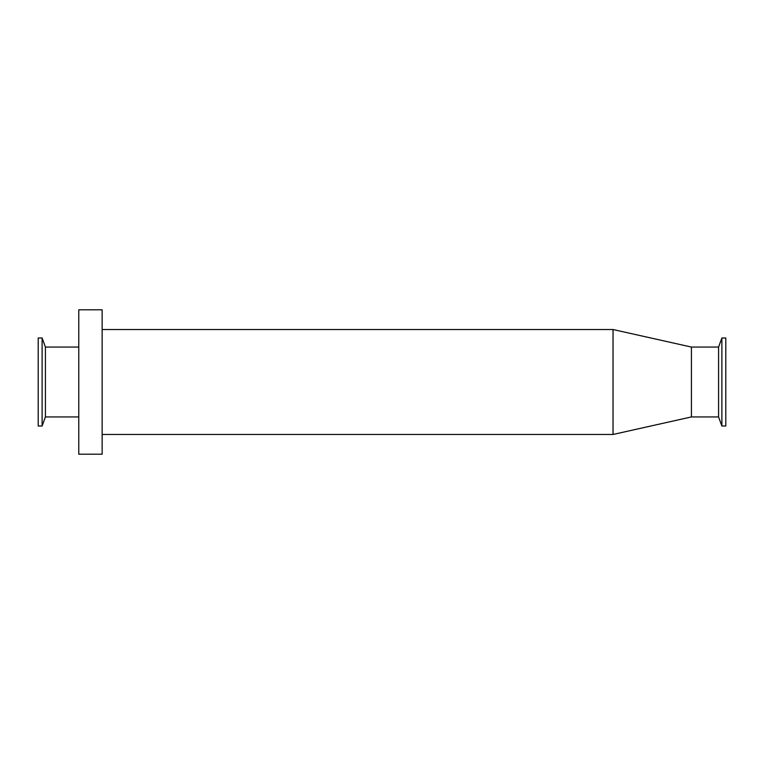 <?xml version="1.0" encoding="UTF-8"?>
<svg xmlns="http://www.w3.org/2000/svg" width="764" height="764" viewBox="0 0 764 764"><rect width="100%" height="100%" fill="white"/><g stroke="black" fill="none" stroke-linecap="round" stroke-linejoin="round"><path stroke-width="1.15" d="M721.885 426.006L721.885 337.994L725.8 337.994L725.8 426.006L721.885 426.006L718.58 416.934L718.58 347.066L721.885 337.994M718.58 416.934L691.42 416.934L691.42 347.066L718.58 347.066M691.42 416.934L613.034 434.468L613.034 329.532L691.42 347.066M102.147 329.532L613.034 329.532M102.147 454.198L102.147 309.802L78.768 309.802L78.768 454.198L102.147 454.198M78.768 416.934L45.42 416.934L45.42 347.066L78.768 347.066M45.42 416.934L42.115 426.006L42.115 337.994L45.42 347.066M42.115 426.006L38.2 426.006L38.2 337.994L42.115 337.994M613.034 434.468L102.147 434.468"/></g></svg>
